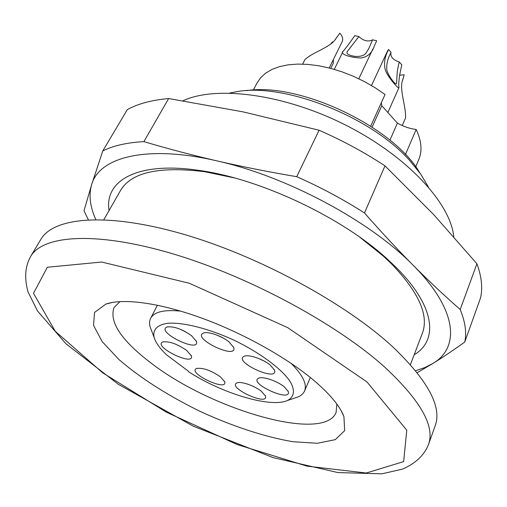 <?xml version="1.0" encoding="UTF-8"?>
<svg xmlns="http://www.w3.org/2000/svg" width="507" height="507" viewBox="0 0 507 507"><rect width="100%" height="100%" fill="white"/><g stroke="black" fill="none" stroke-linecap="round" stroke-linejoin="round"><path stroke-width="0.76" d="M359.932 237.289L383.235 256.029L391.074 263.418C418.7 292.019 429.131 315.284 422.375 333.213L410.41 364.666M103.802 219.727L120.508 190.524C131.186 172.279 159.344 166.03 204.993 171.778L234.272 177.894M453.778 236.699C450.552 203.402 407.355 156.188 345.647 125.096C284.009 93.922 216.109 85.309 182.976 100.773M246.206 90.702C298.908 81.944 393.039 126.439 419.733 172.729M206.089 171.537L206.355 171.987M382.215 255.116L382.728 255.034M428.358 186.912L420.62 173.971L410.093 160.972C371.409 116.667 284.009 82.426 236.23 91.767L229.766 93.035M330.748 68.388L333.257 63.274L333.397 59.484M331.065 43.526L332.427 41.916L331.851 42.861M335.076 39.711L339.829 33.17L335.457 39.28C330.304 47.366 312.223 52.462 304.897 59.661L302.635 64.11M329.214 67.989L342.238 41.536C343.315 39.033 342.517 36.251 339.829 33.17M332.427 41.916L332.833 41.98M398.952 87.679C399.18 90.069 387.291 76.462 385.333 70.023C383.647 63.438 384.731 56.588 388.59 49.477L391.074 52.379C387.88 58.172 386.448 63.724 386.771 69.028C386.626 73.718 396.011 86.272 396.544 83.573L397.254 71.633L398.597 64.452L399.364 62.038L401.81 64.89C399.243 75.72 398.293 83.319 398.952 87.679L387.861 112.491M388.59 49.477L387.532 50.954L371.517 85.525M390.891 52.785C390.371 56.879 393.198 59.965 399.364 62.038M358.861 36.586L347.352 51.422C345.926 53.717 348.556 55.377 355.249 56.423C360.902 56.683 364.558 55.459 366.225 52.76L368.912 48.336L372.575 39.812L376.682 40.782L374.305 45.972C372.176 52.817 367.841 56.803 361.307 57.931C351.909 57.982 339.411 54.255 343.024 51.416C345.907 48.121 349.83 42.861 354.792 35.629L358.861 36.586C363.696 40.991 368.266 42.068 372.575 39.812M402.247 125.565L405.518 118.061C406.348 106.806 398.946 89.536 402.659 79.922L404.18 74.77L402.514 80.638M404.18 74.77L399.408 75.251M389.915 140.173L397.412 123.106C403.407 126.516 409.656 128.639 416.158 129.481L405.435 154.591M372.125 127.086L381.784 105.729L397.412 123.106M370.706 126.161L385.054 94.505L375.136 87.73L364.482 81.602L353.303 76.24L341.826 71.766L330.285 68.261L318.922 65.796L307.952 64.402L297.596 64.091L288.039 64.852L279.458 66.651L271.98 69.427L265.719 73.109L260.756 77.609L257.144 82.818L253.304 90.075M381.353 102.668L381.784 105.729M415.708 166.841L418.877 159.268C422.407 150.763 421.501 140.832 416.158 129.481M181.74 329.892L185.264 331.622M258.183 358.303L263.881 360.921M217.123 335.159L223.543 338.232M191.633 335.773L196.494 341.547C199.828 353.563 155.307 331.66 166.961 327.009C173.692 326.077 181.918 328.999 191.633 335.773M186.677 350.426L191.418 355.958C194.479 366.979 152.157 346.23 162.842 341.94C169.23 341.078 177.177 343.911 186.677 350.426M270.396 365.192L274.56 370.218C278.425 382.665 232.32 361.447 244.222 356.269C248.633 354.152 263.253 359.108 270.396 365.192M284.326 386.885L288.249 391.556C291.924 403.084 247.695 383.07 258.671 378.184C262.816 376.105 277.367 381.011 284.326 386.885M261.473 391.366L265.472 396.049C268.786 406.728 226.705 387.38 236.896 382.918C240.749 380.985 254.647 385.738 261.473 391.366M220.387 376.815L224.709 381.822C227.77 392.26 186.57 372.689 196.602 368.469C202.977 367.594 210.906 370.376 220.387 376.815M229.164 342.016L233.759 347.555C237.466 360.262 191.183 338.125 203.434 333.048C207.864 331.058 221.927 335.926 229.164 342.016M188.427 371.238L166.277 354.602C159.73 348.271 155.681 342.536 154.122 337.389L150.199 327.129C149.216 323.726 149.369 320.76 150.649 318.244C154.153 311.837 164.167 309.466 180.701 311.127M188.541 371.72C222.11 393.502 270.801 408.192 287.551 400.46C294.39 396.93 295.372 390.13 289.795 380.96C280.891 368.278 259.66 352.568 234.348 340.343C208.833 328.542 183.217 322.11 167.766 323.276C157.145 324.791 152.512 329.861 154.122 337.389M151.536 330.615L150.199 327.129M290.974 363.253C302.755 374.971 307.28 384.217 304.549 390.992C303.42 393.584 301.221 395.574 297.97 396.981L294.428 398.16M374.572 248.284L374.692 248.684M216.096 173.711L216.483 173.559M120.013 301.589L114.062 307.483C108.986 321.812 121.148 340.203 150.56 362.657C210.361 409.377 323.96 443.048 336.09 412.438L336.863 404.092M313.51 380.111C329.873 394.002 340.013 406.17 343.936 416.627L344.646 430.697L335.273 439.651L317.407 443.27L293.008 441.736C265.174 437.034 232.751 426.368 200.652 411.633C168.888 396.182 140.065 377.892 118.765 359.374L102.091 341.49L93.548 325.393L94.517 312.458L105.843 304.086C123.138 298.116 158.932 302.679 200.569 317.68C242.181 332.706 286.1 357.131 313.51 380.111M30.597 256.51L40.839 239.412C53.463 217.288 106.476 212.046 182.469 233.949C258.31 255.737 345.92 303.325 393.236 347.308C428.155 380.884 442.136 407.051 435.171 425.81L428.459 444.576C424.758 454.063 416.735 462.967 402.419 469.14L381.872 473.83L337.928 472.568L273.21 457.637L193.199 426.14L118.201 384.211L66.043 343.866L37.512 311L28.081 292.032C23.873 277.234 25.559 265.573 30.597 256.51C42.715 235.204 95.595 230.977 172.12 253.614C248.481 276.138 337.155 324.017 385.269 367.619C420.785 400.879 435.183 426.533 428.459 444.576M109.049 210.557C104.201 180.568 137.46 160.903 200.202 170.58C260.769 179.053 342.219 217.554 387.202 258.976L395.403 266.707C435.456 306.171 438.606 340.336 414.168 354.786M415.601 370.737L424.841 367.581L432.87 363.481C460.039 347.561 457.631 309.866 413.37 265.497C370.585 221.382 286.785 176.347 216.926 160.877C146.333 144.419 99.061 157.328 91.653 184.624C88.617 195.062 90.005 206.717 95.817 219.575M143.887 141.63L168.647 98.542C151.745 100.063 137.98 103.745 127.339 109.594L102.763 150.953C113.226 145.68 126.934 142.568 143.887 141.63C167.101 148.545 191.45 154.965 216.926 160.877C242.441 166.733 269.046 172.012 296.734 176.702L319.08 130.223L242.853 111.825L168.647 98.542M296.734 176.702C320.735 187.317 343.321 199.403 364.489 212.959L384.997 165.859C364.476 152.398 342.504 140.521 319.08 130.223M364.489 212.959C381.106 231.902 397.406 249.412 413.37 265.497C429.353 281.512 444.962 296.183 460.198 309.504C465.255 321.825 466.776 332.668 464.754 342.022L480.566 297.818C482.816 287.894 481.606 276.543 476.929 263.767L433.662 214.569L384.997 165.859M460.198 309.504L476.929 263.767M88.313 219.765L84.004 210.728L91.653 184.624L102.763 150.953M464.754 342.022C453.258 350.28 442.624 357.435 432.87 363.481L417.179 372.702M366.973 381.948L287.678 327.63L189.358 283.267L101.666 262.03L47.328 267.252L33.5 293.319L55.225 331.236L102.782 372.879L166.359 412.166L237.219 444.563L306.976 466.136L366.238 473.018L403.648 461.611L406.779 430.183L366.973 381.948M342.878 51.758L334.271 69.364M372.905 48.875L358.798 78.743M368.893 48.33L368.393 49.375M167.773 326.787L166.961 327.009M196.184 340.774L196.494 341.547M163.558 341.737L162.842 341.94M191.145 355.274L191.418 355.958M245.065 356.009L244.222 356.269M274.198 369.407L274.56 370.218M259.426 377.943L258.671 378.184M287.925 390.827L288.249 391.556M237.568 382.703L236.896 382.918M265.193 395.397L265.472 396.049M197.255 368.272L196.602 368.469M224.449 381.194L224.709 381.822M204.315 332.801L203.434 333.048M233.397 346.718L233.759 347.555M287.551 400.46L297.97 396.981M157.424 305.22L150.649 318.244M310.316 377.487L304.549 390.992M112.744 302.381L105.843 304.086M340.869 410.214L343.936 416.627M204.993 171.778L200.202 170.58M383.235 256.029L387.202 258.976"/></g></svg>
